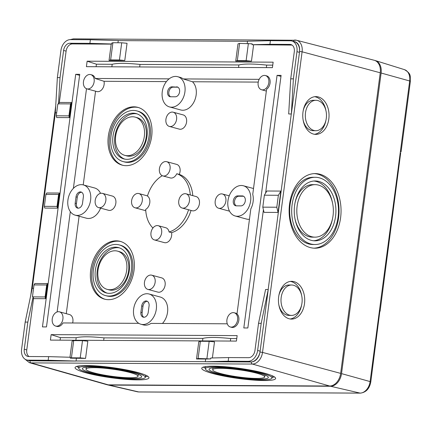 <?xml version="1.0" encoding="UTF-8"?>
<svg xmlns="http://www.w3.org/2000/svg" width="432" height="432" viewBox="0 0 432 432"><rect width="100%" height="100%" fill="white"/><g stroke="black" fill="none" stroke-linecap="round" stroke-linejoin="round"><path stroke-width="0.65" d="M45.522 298.69L47.509 283.592L46.678 284.99L45.101 296.957L45.522 298.69L33.518 298.631L26.762 349.931A7.371 5.249 105.2 0 0 29.003 356.53M75.865 340.243L76.194 337.727L60.437 337.646L60.107 340.162M230.359 341.053L230.688 338.537C217.312 337.16 208.04 337.111 202.873 338.391L202.543 340.907M103.675 340.389L104.009 337.873C90.628 336.496 81.356 336.447 76.194 337.727M51.138 334.633L237.146 335.61L236.423 341.086L50.414 340.108L51.138 334.633L60.437 337.646M230.688 338.537L236.752 338.569M104.009 337.873L202.873 338.391M263.417 209.714L247.844 327.974L243.815 327.958L277.069 75.357L280.967 76.378M265.599 193.136L281.102 75.379L277.069 75.357M75.713 74.304L79.742 74.326L46.489 326.921L42.455 326.9L75.713 74.304L79.612 75.325M240.97 205.875L236.304 205.848A5.065 3.607 105.2 0 1 235.634 205.762A5.065 3.607 105.2 0 1 233.366 200.389A5.065 3.607 105.2 0 1 237.616 195.89L242.282 195.912A5.065 3.607 105.2 0 1 242.951 196.004A5.065 3.607 105.2 0 1 245.214 201.377A5.065 3.607 105.2 0 1 240.97 205.875M241.321 185.49A15.66 11.151 -74.8 0 0 228.193 199.39A15.66 11.151 -74.8 0 0 235.197 215.995A15.66 11.151 -74.8 0 0 250.052 203.796A15.66 11.151 -74.8 0 0 243.389 185.771A15.66 11.151 -74.8 0 0 241.321 185.49M249.464 219.272A15.66 11.151 105.2 0 1 246.434 219.04L235.197 215.995M265.415 75.535A7.371 5.249 105.2 0 1 268.709 83.349A7.371 5.249 105.2 0 1 262.537 89.888A7.371 5.249 105.2 0 1 261.565 89.759A7.371 5.249 105.2 0 1 258.428 81.275A7.371 5.249 105.2 0 1 265.415 75.535L266.668 75.875A7.371 5.249 105.2 0 1 270.157 81.799A7.371 5.249 105.2 0 1 266.582 89.273L252.742 194.368A15.66 11.151 105.2 0 1 250.835 208.856L237.001 313.951A7.371 5.249 105.2 0 1 238.415 322.11A7.371 5.249 105.2 0 1 232.556 327.451A7.371 5.249 105.2 0 1 231.579 327.321L230.332 326.981A7.371 5.249 105.2 0 1 227.194 318.497A7.371 5.249 105.2 0 1 234.187 312.757A7.371 5.249 105.2 0 1 237.481 320.576A7.371 5.249 105.2 0 1 231.304 327.116A7.371 5.249 105.2 0 1 230.332 326.981M82.523 203.234A5.065 3.607 105.2 0 1 77.533 208.1A5.065 3.607 105.2 0 1 75.19 203.191L76.021 196.857A5.065 3.607 105.2 0 1 81.016 191.986A5.065 3.607 105.2 0 1 83.36 196.895L82.523 203.234M81.297 184.653A15.66 11.151 -74.8 0 0 68.175 198.547A15.66 11.151 -74.8 0 0 75.179 215.158A15.66 11.151 -74.8 0 0 90.034 202.959A15.66 11.151 -74.8 0 0 83.371 184.928A15.66 11.151 -74.8 0 0 81.297 184.653M83.371 184.928L94.603 187.974A15.66 11.151 105.2 0 1 100.548 193.347M100.575 208.138A15.66 11.151 105.2 0 1 86.416 218.203L75.179 215.158M177.682 76.696L180.182 77.377A15.66 11.151 105.2 0 1 183.206 78.932L192.456 81.751A15.66 11.151 105.2 0 1 195.188 99.079A15.66 11.151 105.2 0 1 182.795 110.246A15.66 11.151 105.2 0 1 180.727 109.971L169.49 106.925A15.66 11.151 105.2 0 1 162.826 88.895A15.66 11.151 105.2 0 1 177.682 76.696A15.66 11.151 105.2 0 1 184.685 93.307A15.66 11.151 105.2 0 1 171.558 107.201A15.66 11.151 105.2 0 1 169.49 106.925M176.575 86.843A5.065 3.607 105.2 0 1 177.244 86.935A5.065 3.607 105.2 0 1 179.512 92.308A5.065 3.607 105.2 0 1 175.262 96.806L170.597 96.779A5.065 3.607 105.2 0 1 169.927 96.687A5.065 3.607 105.2 0 1 167.665 91.314A5.065 3.607 105.2 0 1 171.909 86.821L177.822 87.183A5.065 3.607 105.2 0 1 177.849 87.183M227.27 323.8L151.022 323.401A15.66 11.151 105.2 0 1 145.449 325.183A15.66 11.151 105.2 0 1 143.381 324.907L140.881 324.227A15.66 11.151 105.2 0 1 134.217 306.196A15.66 11.151 105.2 0 1 149.072 294.003A15.66 11.151 105.2 0 1 156.076 310.608A15.66 11.151 105.2 0 1 142.954 324.508A15.66 11.151 105.2 0 1 140.881 324.227M149.072 294.003L160.31 297.049A15.66 11.151 105.2 0 1 167.665 307.94A15.66 11.151 105.2 0 1 162.459 323.46M140.891 312.266L141.728 305.926A5.065 3.607 105.2 0 1 146.718 301.055A5.065 3.607 105.2 0 1 149.062 305.964L148.23 312.304A5.065 3.607 105.2 0 1 143.235 317.174A5.065 3.607 105.2 0 1 140.891 312.266L142.144 312.601L142.976 306.266A5.065 3.607 105.2 0 1 147.323 301.304M261.203 323.314L257.629 350.476A11.054 7.868 105.2 0 1 248.195 361.303L228.193 361.195L228.668 357.577L248.675 357.68A7.371 5.249 105.2 0 0 254.961 350.465L258.536 323.303L261.203 323.314L268.24 289.532L260.123 351.157A11.054 7.868 105.2 0 1 259.886 352.507A11.054 7.868 105.2 0 1 251.699 361.897A11.054 7.868 105.2 0 1 250.695 361.978L205.319 361.741L205.675 359.024L196.511 358.976L198.104 358.484L200.372 341.285L198.779 341.771L196.511 358.976M258.536 323.303L265.572 289.521L268.24 289.532M290.72 78.835L288.684 113.967L291.352 113.983L293.387 78.851L290.72 78.835L294.3 51.673A7.371 5.249 105.2 0 0 290.893 44.528A7.371 5.249 105.2 0 0 289.915 44.399L269.914 44.296L252.05 44.717L252.169 43.816L239.587 43.394L237.994 43.886L235.732 61.09L237.325 60.599L246.127 60.647L248.389 43.443M70.297 358.171L71.426 357.82L80.222 357.869L85.563 358.393L70.297 358.171L70.416 357.264L48.649 356.632L48.173 360.25L28.172 360.148A11.054 7.868 105.2 0 1 26.708 359.953A11.054 7.868 105.2 0 1 21.6 349.24L25.175 322.078L27.842 322.094L33.118 296.757L32.454 296.752L34.009 284.92L46.678 284.99M33.566 288.301L32.211 288.295L25.175 322.078M56.273 115.803L68.942 115.868L69.358 117.607L56.689 117.542L56.273 115.803L57.834 103.972L58.498 103.977L60.026 77.625L57.359 77.609L60.939 50.447A11.054 7.868 105.2 0 1 70.367 39.625L90.369 39.728L89.894 43.351L69.892 43.249L72.387 43.924A7.371 5.249 105.2 0 0 66.101 51.138L59.346 102.438L58.498 103.977M56.673 112.752L55.323 112.747L57.359 77.609M269.914 44.296L270.394 40.673L247.514 41.218L247.223 43.438M110.641 59.935L119.443 59.983L124.778 60.507L109.048 60.426L110.641 59.935L112.909 42.73L111.78 43.076L111.661 43.983L89.894 43.351M117.952 42.757L118.244 40.538L90.369 39.728M228.668 357.577L210.805 357.998L210.686 358.906L205.675 359.024M228.193 361.195L205.319 361.741M76.405 358.344L76.043 361.06L48.173 360.25M270.394 40.673L290.396 40.775A11.054 7.868 105.2 0 1 291.854 40.975L294.354 41.65A11.054 7.868 105.2 0 1 299.576 51.008A11.054 7.868 105.2 0 1 299.462 52.364L291.352 113.983M291.854 40.975A11.054 7.868 105.2 0 1 296.962 51.683L293.387 78.851M292.059 45.074L252.05 44.717M69.892 43.249A7.371 5.249 105.2 0 0 63.601 50.463L60.026 77.625M109.048 60.426L111.197 44.129L72.387 43.924M111.197 44.129L111.661 43.983M27.842 322.094L24.268 349.256A7.371 5.249 105.2 0 0 27.675 356.395A7.371 5.249 105.2 0 0 28.647 356.524L48.649 356.632M76.043 361.06L30.667 360.823A11.054 7.868 105.2 0 1 29.684 360.736A11.054 7.868 105.2 0 1 29.209 360.628L26.708 359.953M33.518 298.631L33.118 296.757M173.189 112.201L183.173 114.907A7.371 5.249 105.2 0 1 186.467 122.72A7.371 5.249 105.2 0 1 180.295 129.26A7.371 5.249 105.2 0 1 179.318 129.13L169.333 126.425A7.371 5.249 105.2 0 1 166.196 117.941A7.371 5.249 105.2 0 1 173.189 112.201A7.371 5.249 105.2 0 1 176.483 120.015A7.371 5.249 105.2 0 1 170.305 126.554A7.371 5.249 105.2 0 1 169.333 126.425M151.729 275.179L161.719 277.884A7.371 5.249 105.2 0 1 165.013 285.698A7.371 5.249 105.2 0 1 158.836 292.243A7.371 5.249 105.2 0 1 157.864 292.108L147.874 289.402A7.371 5.249 105.2 0 1 144.736 280.919A7.371 5.249 105.2 0 1 151.729 275.179A7.371 5.249 105.2 0 1 155.023 282.992A7.371 5.249 105.2 0 1 148.851 289.532A7.371 5.249 105.2 0 1 147.874 289.402M101.477 193.244A7.371 5.249 -74.8 0 0 95.305 199.784A7.371 5.249 -74.8 0 0 98.599 207.598A7.371 5.249 -74.8 0 0 105.586 201.857A7.371 5.249 -74.8 0 0 102.449 193.374A7.371 5.249 -74.8 0 0 101.477 193.244M102.449 193.374L112.439 196.079A7.371 5.249 105.2 0 1 115.733 203.899A7.371 5.249 105.2 0 1 109.561 210.438A7.371 5.249 105.2 0 1 108.583 210.303L98.599 207.598M221.492 193.871A7.371 5.249 -74.8 0 0 215.314 200.41A7.371 5.249 -74.8 0 0 218.608 208.229A7.371 5.249 -74.8 0 0 225.601 202.489A7.371 5.249 -74.8 0 0 222.464 194.006A7.371 5.249 -74.8 0 0 221.492 193.871M229.473 211.064A7.371 5.249 105.2 0 1 228.598 210.935L218.608 208.229M163.793 176.04A7.371 5.249 105.2 0 1 162.815 175.905A7.371 5.249 105.2 0 1 159.678 167.422A7.371 5.249 105.2 0 1 166.671 161.681A7.371 5.249 105.2 0 1 169.965 169.495A7.371 5.249 105.2 0 1 163.793 176.04M190.274 194.962A30.397 21.643 -74.8 0 0 176.753 173.729A7.371 5.249 105.2 0 1 171.283 178.065A7.371 5.249 105.2 0 1 170.311 177.935L162.815 175.905M176.753 173.729L179.248 174.404A30.397 21.643 105.2 0 1 192.775 195.642M166.671 161.681L176.661 164.387A7.371 5.249 105.2 0 1 179.248 174.404M155.363 240.052A7.371 5.249 105.2 0 1 154.391 239.922A7.371 5.249 105.2 0 1 151.254 231.439A7.371 5.249 105.2 0 1 158.247 225.698A7.371 5.249 105.2 0 1 161.541 233.512A7.371 5.249 105.2 0 1 155.363 240.052M158.247 225.698L165.737 227.723A7.371 5.249 105.2 0 1 169.079 231.989L171.58 232.664A7.371 5.249 105.2 0 1 165.353 242.757A7.371 5.249 105.2 0 1 164.376 242.627L154.391 239.922M185.053 193.682A7.371 5.249 -74.8 0 0 178.88 200.221A7.371 5.249 -74.8 0 0 182.174 208.035A7.371 5.249 -74.8 0 0 189.162 202.295A7.371 5.249 -74.8 0 0 186.03 193.811A7.371 5.249 -74.8 0 0 185.053 193.682M182.174 208.035L192.159 210.746A7.371 5.249 -74.8 0 0 199.152 205.006A7.371 5.249 -74.8 0 0 196.015 196.517L186.03 193.811M137.916 193.433A7.371 5.249 -74.8 0 0 131.738 199.973A7.371 5.249 -74.8 0 0 135.032 207.792A7.371 5.249 -74.8 0 0 142.025 202.052A7.371 5.249 -74.8 0 0 138.888 193.563A7.371 5.249 -74.8 0 0 137.916 193.433M135.032 207.792L145.022 210.497A7.371 5.249 -74.8 0 0 145.762 210.622M162.27 175.711A30.397 21.643 -74.8 0 0 147.447 196.069A7.371 5.249 105.2 0 1 149.785 202.738A7.371 5.249 105.2 0 1 145.697 209.369A30.397 21.643 -74.8 0 0 152.933 228.015M169.079 231.989A30.397 21.643 -74.8 0 0 188.546 209.763M138.807 323.336L62.964 322.942A7.371 5.249 105.2 0 1 57.866 326.538A7.371 5.249 105.2 0 1 56.894 326.408L55.642 326.068A7.371 5.249 105.2 0 1 52.51 317.585A7.371 5.249 105.2 0 1 59.497 311.845A7.371 5.249 105.2 0 1 62.791 319.658A7.371 5.249 105.2 0 1 56.619 326.198A7.371 5.249 105.2 0 1 55.642 326.068M59.497 311.845L69.487 314.55A7.371 5.249 105.2 0 1 72.635 322.99M87.847 88.976A7.371 5.249 105.2 0 1 86.875 88.846A7.371 5.249 105.2 0 1 83.738 80.357A7.371 5.249 105.2 0 1 90.731 74.617A7.371 5.249 105.2 0 1 94.025 82.436A7.371 5.249 105.2 0 1 87.847 88.976M90.731 74.617L91.978 74.957A7.371 5.249 105.2 0 1 95.148 78.473L104.004 81.286A7.371 5.249 105.2 0 1 97.837 91.681A7.371 5.249 105.2 0 1 96.865 91.552L86.875 88.846M198.104 358.484L210.686 358.906M280.865 191.074L278.375 195.275L276.799 207.225L278.051 212.436L264.055 212.366L262.796 207.149L264.373 195.199L266.863 191.003L280.865 191.074L278.051 212.436M47.509 283.592L34.841 283.522L34.009 284.92M59.427 193.045L46.759 192.98L45.927 194.378L44.356 206.345L44.771 208.084L57.44 208.148L59.427 193.045L58.595 194.443L57.024 206.41L57.44 208.148M246.127 60.647L251.462 61.171L235.732 61.09M206.906 358.533L209.169 341.329L200.372 341.285M209.169 341.329L214.51 341.852L212.387 357.961M71.426 357.82L73.688 340.621L72.095 341.107L69.973 357.248M73.688 340.621L82.49 340.664L87.826 341.188L85.563 358.393M139.676 66.949L140.006 64.433L238.874 64.951L238.545 67.468M87.134 61.193L86.416 66.668L272.425 67.646L273.143 62.17L87.134 61.193L96.439 64.206L96.104 66.722M272.754 65.129L266.69 65.097L266.355 67.613M266.69 65.097C253.309 63.72 244.037 63.671 238.874 64.951M96.439 64.206L112.19 64.287L111.861 66.803M140.006 64.433C126.63 63.056 117.358 63.007 112.19 64.287M236.277 205.848A5.065 3.607 105.2 0 1 234.722 200.281A5.065 3.607 105.2 0 1 238.864 196.231L243.529 196.252A5.065 3.607 105.2 0 1 243.551 196.252L242.282 195.912M170.575 96.779A5.065 3.607 105.2 0 1 169.015 91.211A5.065 3.607 105.2 0 1 173.156 87.156L177.822 87.183M143.883 317.266A5.065 3.607 105.2 0 1 142.144 312.601M78.176 208.192A5.065 3.607 105.2 0 1 76.437 203.531L77.274 197.192A5.065 3.607 105.2 0 1 81.616 192.235M278.834 304.835A15.196 10.579 90.2 0 0 288.868 315.398L291.535 315.409A15.196 10.579 -89.8 0 1 281.189 297.416A15.196 10.579 -89.8 0 1 291.632 285.012A15.196 10.579 -89.8 0 1 301.979 302.999A15.196 10.579 -89.8 0 1 291.535 315.409M291.632 285.012L288.965 285.001A15.196 10.579 90.2 0 0 278.861 295.51M290.191 318.989A18.884 13.144 90.2 0 0 301.639 304.9M301.666 295.58A18.884 13.144 90.2 0 0 290.309 281.421M304.501 303.68A18.884 13.144 -89.8 0 1 291.524 319.091A18.884 13.144 -89.8 0 1 278.667 296.741A18.884 13.144 -89.8 0 1 291.643 281.329A18.884 13.144 -89.8 0 1 304.501 303.68M303.151 120.123A15.196 10.579 90.2 0 0 313.189 130.691L315.857 130.702A15.196 10.579 -89.8 0 1 305.505 112.709A15.196 10.579 -89.8 0 1 315.949 100.305A15.196 10.579 -89.8 0 1 326.295 118.292A15.196 10.579 -89.8 0 1 315.857 130.702M315.949 100.305L313.281 100.294A15.196 10.579 90.2 0 0 303.178 110.803M314.512 134.282A18.884 13.144 90.2 0 0 325.955 120.193M325.987 110.873A18.884 13.144 90.2 0 0 314.626 96.714M328.817 118.967A18.884 13.144 -89.8 0 1 315.846 134.384A18.884 13.144 -89.8 0 1 302.983 112.034A18.884 13.144 -89.8 0 1 315.959 96.617A18.884 13.144 -89.8 0 1 328.817 118.967M294.932 218.581A26.249 18.274 90.2 0 0 312.336 237.146L315.004 237.152A26.249 18.274 -89.8 0 1 297.13 206.08A26.249 18.274 -89.8 0 1 315.166 184.648A26.249 18.274 -89.8 0 1 333.04 215.725A26.249 18.274 -89.8 0 1 315.004 237.152M315.166 184.648L312.493 184.642A26.249 18.274 90.2 0 0 294.975 203.099M313.659 240.77A29.938 20.839 90.2 0 0 332.521 218.695M332.57 203.213A29.938 20.839 90.2 0 0 313.843 181.024M335.561 216.4A29.938 20.839 -89.8 0 1 314.993 240.835A29.938 20.839 -89.8 0 1 294.608 205.405A29.938 20.839 -89.8 0 1 315.176 180.965A29.938 20.839 -89.8 0 1 335.561 216.4M315.187 177.282L313.178 177.277A33.62 23.404 90.2 0 0 290.077 204.719A33.62 23.404 90.2 0 0 312.973 244.517L314.982 244.523A33.62 23.404 -89.8 0 1 292.086 204.725A33.62 23.404 -89.8 0 1 315.187 177.282A33.62 23.404 -89.8 0 1 338.078 217.075A33.62 23.404 -89.8 0 1 314.982 244.523M313.967 248.173A37.303 25.969 90.2 0 0 339.044 210.973A37.303 25.969 90.2 0 0 314.194 173.621M340.6 217.755A37.303 25.969 -89.8 0 1 314.971 248.206A37.303 25.969 -89.8 0 1 289.57 204.05A37.303 25.969 -89.8 0 1 315.198 173.599A37.303 25.969 -89.8 0 1 340.6 217.755M94.252 367.659A26.249 3.586 7.9 0 1 122.596 370.829A26.249 3.586 7.9 0 1 138.019 376.294A26.249 3.586 7.9 0 1 129.773 377.752A26.249 3.586 7.9 0 1 101.428 374.582A26.249 3.586 7.9 0 1 86.006 369.117A26.249 3.586 7.9 0 1 94.252 367.659M85.784 367.232A29.938 4.088 -172.1 0 0 86.243 367.421M138.251 374.593A29.938 4.088 -172.1 0 0 138.742 374.533M132.268 378.459A29.938 4.088 7.9 0 1 99.943 374.841A29.938 4.088 7.9 0 1 82.355 368.615A29.938 4.088 7.9 0 1 91.757 366.952A29.938 4.088 7.9 0 1 124.081 370.57A29.938 4.088 7.9 0 1 141.669 376.796A29.938 4.088 7.9 0 1 132.268 378.459M89.267 366.244A33.62 4.59 7.9 0 1 125.566 370.305A33.62 4.59 7.9 0 1 145.319 377.298A33.62 4.59 7.9 0 1 134.757 379.166A33.62 4.59 7.9 0 1 98.458 375.106A33.62 4.59 7.9 0 1 78.705 368.113A33.62 4.59 7.9 0 1 89.267 366.244M76.637 366.428A37.303 5.098 -172.1 0 0 78.786 367.556M145.395 376.742A37.303 5.098 -172.1 0 0 147.766 376.24M137.252 379.874A37.303 5.098 7.9 0 1 96.973 375.37A37.303 5.098 7.9 0 1 75.06 367.61A37.303 5.098 7.9 0 1 86.773 365.537A37.303 5.098 7.9 0 1 127.051 370.04A37.303 5.098 7.9 0 1 148.97 377.8A37.303 5.098 7.9 0 1 137.252 379.874M220.936 368.323A26.249 3.586 7.9 0 1 249.275 371.493A26.249 3.586 7.9 0 1 264.697 376.958A26.249 3.586 7.9 0 1 256.457 378.416A26.249 3.586 7.9 0 1 228.112 375.246A26.249 3.586 7.9 0 1 212.69 369.781A26.249 3.586 7.9 0 1 220.936 368.323M212.468 367.897A29.938 4.088 -172.1 0 0 212.922 368.08M264.935 375.257A29.938 4.088 -172.1 0 0 265.426 375.197M258.946 379.123A29.938 4.088 7.9 0 1 226.627 375.505A29.938 4.088 7.9 0 1 209.039 369.279A29.938 4.088 7.9 0 1 218.441 367.616A29.938 4.088 7.9 0 1 250.76 371.234A29.938 4.088 7.9 0 1 268.348 377.46A29.938 4.088 7.9 0 1 258.946 379.123M215.946 366.908A33.62 4.59 7.9 0 1 252.245 370.969A33.62 4.59 7.9 0 1 271.998 377.962A33.62 4.59 7.9 0 1 261.441 379.831A33.62 4.59 7.9 0 1 225.142 375.77A33.62 4.59 7.9 0 1 205.389 368.777A33.62 4.59 7.9 0 1 215.946 366.908M203.321 367.092A37.303 5.098 -172.1 0 0 205.465 368.221M272.074 377.406A37.303 5.098 -172.1 0 0 274.45 376.904M263.93 380.538A37.303 5.098 7.9 0 1 223.657 376.034A37.303 5.098 7.9 0 1 201.739 368.275A37.303 5.098 7.9 0 1 213.457 366.201A37.303 5.098 7.9 0 1 253.73 370.705A37.303 5.098 7.9 0 1 275.648 378.464A37.303 5.098 7.9 0 1 263.93 380.538M105.154 299.3A29.938 21.314 105.2 0 1 93.031 265.016A29.938 21.314 105.2 0 1 120.809 241.542M108.486 299.678A29.938 21.314 105.2 0 1 104.528 299.144A29.938 21.314 105.2 0 1 91.784 264.676A29.938 21.314 105.2 0 1 120.188 241.358A29.938 21.314 105.2 0 1 133.574 273.11A29.938 21.314 105.2 0 1 108.486 299.678M119.227 244.912L120.474 245.252A26.249 18.689 105.2 0 1 132.208 273.094A26.249 18.689 105.2 0 1 110.209 296.395A26.249 18.689 105.2 0 1 106.742 295.925L105.494 295.591A26.249 18.689 105.2 0 1 94.316 265.361A26.249 18.689 105.2 0 1 119.227 244.912A26.249 18.689 105.2 0 1 130.961 272.754A26.249 18.689 105.2 0 1 108.961 296.055A26.249 18.689 105.2 0 1 105.494 295.591M107.163 293.139A23.49 16.724 105.2 0 1 98.091 266.382A23.49 16.724 105.2 0 1 119.426 247.871M109.318 293.339A23.49 16.724 105.2 0 1 106.213 292.923A23.49 16.724 105.2 0 1 96.217 265.874A23.49 16.724 105.2 0 1 118.503 247.579A23.49 16.724 105.2 0 1 129.001 272.495A23.49 16.724 105.2 0 1 109.318 293.339M117.536 251.138L119.41 251.645A19.802 14.099 105.2 0 1 128.266 272.646A19.802 14.099 105.2 0 1 111.667 290.223A19.802 14.099 105.2 0 1 109.053 289.872L107.179 289.364A19.802 14.099 105.2 0 1 98.75 266.566A19.802 14.099 105.2 0 1 117.536 251.138A19.802 14.099 105.2 0 1 126.392 272.144A19.802 14.099 105.2 0 1 109.798 289.715A19.802 14.099 105.2 0 1 107.179 289.364M122.796 165.299A29.938 21.314 105.2 0 1 110.678 131.009A29.938 21.314 105.2 0 1 138.451 107.536M126.128 165.672A29.938 21.314 105.2 0 1 122.17 165.143A29.938 21.314 105.2 0 1 109.426 130.675A29.938 21.314 105.2 0 1 137.83 107.352A29.938 21.314 105.2 0 1 151.216 139.104A29.938 21.314 105.2 0 1 126.128 165.672M136.868 110.911L138.116 111.245A26.249 18.689 105.2 0 1 149.85 139.093A26.249 18.689 105.2 0 1 127.85 162.389A26.249 18.689 105.2 0 1 124.384 161.924L123.136 161.584A26.249 18.689 105.2 0 1 111.958 131.36A26.249 18.689 105.2 0 1 136.868 110.911A26.249 18.689 105.2 0 1 148.603 138.753A26.249 18.689 105.2 0 1 126.603 162.054A26.249 18.689 105.2 0 1 123.136 161.584M124.805 159.133A23.49 16.724 105.2 0 1 115.733 132.381A23.49 16.724 105.2 0 1 137.068 113.87M126.959 159.338A23.49 16.724 105.2 0 1 123.854 158.917A23.49 16.724 105.2 0 1 113.859 131.873A23.49 16.724 105.2 0 1 136.145 113.578A23.49 16.724 105.2 0 1 146.642 138.488A23.49 16.724 105.2 0 1 126.959 159.338M135.178 117.131L137.052 117.639A19.802 14.099 105.2 0 1 145.908 138.645A19.802 14.099 105.2 0 1 129.308 156.222A19.802 14.099 105.2 0 1 126.695 155.871L124.821 155.363A19.802 14.099 105.2 0 1 116.392 132.559A19.802 14.099 105.2 0 1 135.178 117.131A19.802 14.099 105.2 0 1 144.034 138.137A19.802 14.099 105.2 0 1 127.44 155.714A19.802 14.099 105.2 0 1 124.821 155.363M183.206 78.932L259.173 79.331M258.239 82.091L192.456 81.751M79.099 216.221L66.269 313.675M57.116 311.947L70.324 211.642M112.909 42.73L121.705 42.779L127.046 43.303L124.778 60.507M276.799 207.225L262.796 207.149M278.375 195.275L264.373 195.199M33.102 296.892L45.101 296.957M44.356 206.345L57.024 206.41M45.927 194.378L58.595 194.443M58.514 103.842L70.519 103.901L68.942 115.868M59.346 102.438L71.35 102.503L70.519 103.901M119.443 59.983L121.705 42.779M69.358 117.607L71.35 102.503M251.462 61.171L253.606 44.874M237.325 60.599L239.587 43.394M73.386 188.363L86.508 88.722M95.148 78.473L169.123 78.862M293.56 41.44A1.841 1.269 -89.7 0 1 294.808 40.03A1.841 1.269 -89.7 0 1 295.024 40.057A11.896 8.473 105.2 0 1 296.525 40.252L374.193 60.264A12.895 9.18 105.2 0 1 380.236 72.781L340.659 373.383A12.895 9.18 105.2 0 1 329.659 386.014L252.369 364.052A1.841 1.269 -89.7 0 1 251.365 361.946M24.91 359.1L29.365 362.659L106.515 384.599A12.895 9.18 -74.8 0 0 108.297 384.853L329.659 386.014M80.222 357.869L82.49 340.664M166.406 81.61L104.004 81.286M95.558 91.195L83.225 184.891M191.041 210.443A30.397 21.643 105.2 0 1 171.58 232.664M379.955 310.376L370.791 381.92C369.544 388.66 366.066 392.396 360.358 393.131L139.001 391.97A2.765 1.906 -89.7 0 1 138.704 391.937A11.761 8.375 105.2 0 1 137.371 391.781L107.703 384.917A12.895 9.18 105.2 0 0 109.172 385.09L330.529 386.251A12.895 9.18 105.2 0 0 341.534 373.621L381.11 73.019A12.895 9.18 -74.8 0 0 375.381 60.593A12.895 9.18 -74.8 0 0 374.706 60.421M107.703 384.917A12.895 9.18 105.2 0 1 107.033 384.728M380.101 311.224L400.664 153.09M248.195 361.303L250.695 361.978M257.629 350.476L260.123 351.157M289.915 44.399L291.8 44.912M296.962 51.683L299.462 52.364M63.601 50.463L66.101 51.138M28.172 360.148L30.667 360.823M24.268 349.256L26.762 349.931M238.864 196.231L237.616 195.89M173.156 87.156L171.909 86.821M142.976 306.266L141.728 305.926M76.437 203.531L75.19 203.191M77.274 197.192L76.021 196.857M268.18 289.532L291.292 113.983M118.233 40.613L247.504 41.294M32.265 288.295L55.377 112.747M76.054 360.99L205.324 361.665M259.886 352.507A10.055 7.16 105.2 0 1 251.699 361.897M27.837 360.256A10.055 7.16 -74.8 0 0 29.684 360.736M293.992 41.553A10.055 7.16 105.2 0 1 299.576 51.008M72.409 39.636A1.841 1.269 -89.7 0 1 73.445 38.869L70.076 39.631M73.445 38.869L296.525 40.252A11.896 8.473 105.2 0 1 302.098 51.797L299.554 51.457M340.659 373.383L262.521 352.404A11.896 8.473 105.2 0 1 252.369 364.052L31.012 362.891A1.841 1.269 -89.7 0 1 30.008 360.785M380.236 72.781L302.098 51.797L262.521 352.404L259.978 352.058M29.365 362.659A11.896 8.473 -74.8 0 0 31.012 362.891L108.297 384.853M341.534 373.621L370.1 381.58L409.676 80.978L381.11 73.019M370.791 381.92A2.765 0.362 -172.5 0 0 370.1 381.58A11.761 8.375 105.2 0 1 360.067 393.098L330.529 386.251M109.172 385.09L138.704 391.937L360.067 393.098A2.765 1.906 -89.7 0 0 360.358 393.131M375.381 60.593L404.455 69.644A11.761 8.375 -74.8 0 1 409.676 80.978A2.765 0.362 7.5 0 1 410.368 81.313L401.058 152.01M243.389 185.771L253.514 188.514M222.464 194.006L229.225 195.836M138.888 193.563L147.496 195.896M237.055 313.535L234.187 312.757M266.344 91.055L261.565 89.759M138.019 376.294L138.289 374.344M86.006 369.117L86.276 367.173M145.319 377.298L145.622 375.111M78.705 368.113L79.007 365.926M264.697 376.958L264.967 375.008M212.69 369.781L212.954 367.837M271.998 377.962L272.3 375.775M205.389 368.777L205.691 366.59M55.723 105.813L30.823 294.959M139.001 391.97L137.371 391.781M404.455 69.644C412.123 74.099 409.795 76.658 410.368 81.313"/></g></svg>
